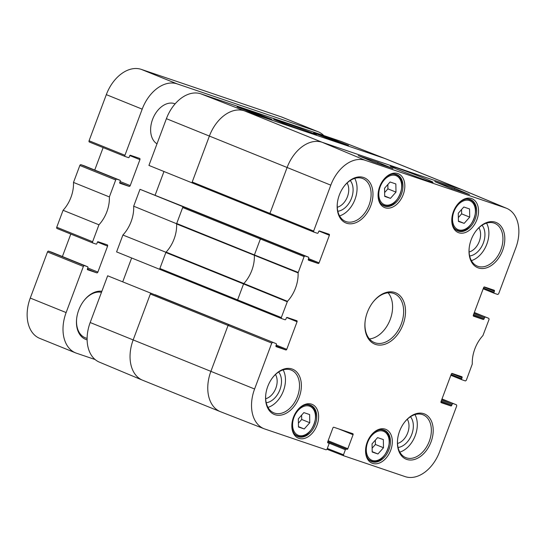 <?xml version="1.0" encoding="UTF-8"?>
<svg xmlns="http://www.w3.org/2000/svg" width="546" height="546" viewBox="0 0 546 546"><rect width="100%" height="100%" fill="white"/><g stroke="black" fill="none" stroke-linecap="round" stroke-linejoin="round"><path stroke-width="0.82" d="M384.705 196.41L384.555 188.24L390.09 181.995L395.843 183.947L395.993 192.117L390.451 198.362L384.705 196.41M390.451 198.362L384.698 196.034M384.63 192.561L387.919 188.855L387.844 184.534M395.993 192.117L387.919 188.855M458.415 221.417L458.271 213.247L463.807 207.009L469.56 208.954L469.703 217.131L464.168 223.369L458.415 221.417M464.168 223.369L458.408 221.041M458.347 217.567L461.636 213.861L461.554 209.541M469.703 217.131L461.636 213.861M298.478 427.02L298.334 418.843L303.869 412.605L309.623 414.557L309.766 422.727L304.231 428.972L298.478 427.02M304.231 428.972L298.471 426.638M298.409 423.17L301.699 419.464L301.617 415.137M309.766 422.727L301.699 419.464M372.195 452.027L372.051 443.857L377.586 437.612L383.34 439.564L383.483 447.74L377.948 453.979L372.195 452.027M377.948 453.979L372.188 451.651M372.126 448.177L375.416 444.471L375.334 440.151M383.483 447.74L375.416 444.471M156.995 143.83A21.99 14.954 -68 0 1 153.371 117.458A21.99 14.954 -68 0 1 174.993 103.815L175.116 103.87M95.106 359.527L76.495 353.214A35.183 23.928 -68 0 1 75.621 352.893A35.183 23.928 -68 0 1 66.127 312.571L83.374 266.455A1.099 0.751 -68 0 1 84.466 265.663L87.585 266.721A0.88 0.601 -68 0 1 87.845 267.738L87.387 268.973A0.662 0.45 112 0 0 87.565 269.731L96.792 272.863A1.099 0.751 112 0 0 97.884 272.072L107.589 246.13A1.099 0.751 112 0 0 107.289 244.867A1.099 0.751 112 0 0 107.262 244.861L98.048 241.735A0.662 0.45 112 0 0 97.393 242.206L96.854 243.646A0.662 0.45 -68 0 1 96.198 244.123L92.936 243.018A1.099 0.751 -68 0 1 92.909 243.004A1.099 0.751 -68 0 1 92.615 241.742L98.949 224.795A28.59 19.444 112 0 0 109.371 196.929L115.704 179.975A1.099 0.751 -68 0 1 116.803 179.184L120.059 180.289A0.662 0.45 -68 0 1 120.256 181.054L119.717 182.494A0.662 0.45 112 0 0 119.908 183.258L129.129 186.384A1.099 0.751 112 0 0 130.221 185.592L139.919 159.65A1.099 0.751 112 0 0 139.626 158.388A1.099 0.751 112 0 0 139.599 158.381L130.378 155.255A0.662 0.45 112 0 0 129.723 155.726L129.184 157.166A0.662 0.45 -68 0 1 128.528 157.644L125.266 156.538A1.099 0.751 -68 0 1 125.239 156.525A1.099 0.751 -68 0 1 124.945 155.269L142.192 109.145A35.183 23.928 -68 0 1 177.191 83.893L317.246 131.415A35.183 23.928 -68 0 1 318.12 131.743A35.183 23.928 -68 0 1 323.798 135.551M101.863 291.284A25.512 17.349 112 0 0 83.804 300.832A25.512 17.349 112 0 0 76.665 318.489A25.512 17.349 112 0 0 86.227 339.578A25.512 17.349 112 0 0 87.114 339.844M51.761 252.238A0.88 0.601 112 0 0 51.713 252.218L48.601 251.16A1.099 0.751 112 0 0 47.502 251.952L30.262 298.068A35.183 23.928 112 0 0 39.749 338.384L75.621 352.893M70.803 234.063L62.401 256.538M84.221 165.8A0.662 0.45 112 0 0 84.193 165.786L80.931 164.68A1.099 0.751 112 0 0 79.839 165.472L73.498 182.425A28.59 19.444 -68 0 1 63.077 210.285L56.743 227.238A1.099 0.751 112 0 0 57.037 228.501A1.099 0.751 112 0 0 57.064 228.508L92.881 242.99M103.139 147.591L94.738 170.052M318.12 131.743L282.248 117.233A35.183 23.928 112 0 0 281.381 116.912L141.318 69.39A35.183 23.928 112 0 0 106.32 94.642L89.073 140.759A1.099 0.751 112 0 0 89.373 142.021A1.099 0.751 112 0 0 89.401 142.035L125.218 156.518M87.107 338.343A24.188 16.455 -68 0 1 85.79 337.981A24.188 16.455 -68 0 1 85.19 337.756A24.188 16.455 -68 0 1 76.693 318.229M83.647 301.037A24.188 16.455 -68 0 1 101.474 292.335M109.371 196.929L73.498 182.425M98.949 224.795L63.077 210.285M272.454 377.825A23.089 15.704 -68 0 1 291.236 370.072A23.089 15.704 -68 0 1 297.304 396.949A23.089 15.704 -68 0 1 274.495 413.097A23.089 15.704 -68 0 1 273.921 412.885A23.089 15.704 -68 0 1 265.813 394.26M274.931 414.694A24.413 16.605 112 0 0 297.857 400.327A24.413 16.605 112 0 0 296.048 371.362A24.413 16.605 112 0 0 272.611 377.62A24.413 16.605 112 0 0 265.779 394.512A24.413 16.605 112 0 0 274.931 414.694M286.691 317.547L297.065 321.744A0.88 0.601 112 0 0 296.826 320.734L287.169 317.458A0.88 0.601 112 0 0 286.288 318.086L285.906 319.117A0.88 0.601 -68 0 1 285.032 319.744L281.538 318.564L281.306 317.554L287.462 301.331A29.143 19.82 112 0 0 298.096 272.891L304.088 256.606L304.968 255.978L261.261 238.329L260.387 238.957L182.671 207.535L176.611 223.744L133.681 206.19A29.143 19.82 -68 0 1 122.898 235.019L116.591 251.897L237.817 300.907M297.065 321.744L286.752 349.331L276.201 345.065M275.907 345.932L285.872 349.966A0.88 0.601 112 0 0 286.752 349.331M285.872 349.966L276.194 346.676A0.88 0.601 112 0 0 276.235 346.696M276.099 343.632L107.658 275.785L276.099 343.632A0.88 0.601 -68 0 1 276.358 344.649L275.976 345.679A0.88 0.601 112 0 0 276.215 346.683M328.692 443.147L328.672 443.14A0.88 0.601 -68 0 1 328.931 444.157L327.047 449.194L326.174 449.822L264.79 428.999A34.63 23.553 -68 0 1 264.107 428.753A34.63 23.553 -68 0 1 254.593 389.005L271.758 343.086L272.631 342.451M328.672 443.14L327.921 442.881M338.807 428.944L353.071 434.712A0.88 0.601 112 0 0 352.832 433.701L333.818 427.252A0.88 0.601 112 0 0 332.937 427.88L327.702 441.885A0.88 0.601 112 0 0 327.962 442.902M353.071 434.712L347.836 448.71L328.132 440.745M327.812 441.598L346.963 449.344A0.88 0.601 112 0 0 347.836 448.71M346.963 449.344L327.798 441.639M327.668 442.574L345.379 449.733A0.88 0.601 -68 0 1 346.253 449.105M345.379 449.733L343.495 454.77L327.32 448.457M456.511 404.845L441.994 398.962L456.49 404.832L456.749 405.849L439.578 451.767A34.63 23.553 -68 0 1 405.132 476.617L343.734 455.78L343.495 454.77M456.49 404.832L441.919 399.167M441.598 400.027L452.143 404.286A0.88 0.601 -68 0 1 453.016 403.658M452.143 404.286L451.76 405.316L441.216 401.051M440.915 401.917L450.887 405.951A0.88 0.601 112 0 0 451.76 405.316M450.887 405.951L441.243 402.682A0.88 0.601 112 0 0 441.243 402.682L441.202 402.661M451.706 373.532L462.073 377.73A0.88 0.601 112 0 0 461.814 376.713L452.177 373.444A0.88 0.601 112 0 0 451.303 374.071L440.984 401.665A0.88 0.601 112 0 0 441.223 402.668M462.073 377.73L461.691 378.76L451.146 374.495M488.841 318.366L474.324 312.489L488.841 318.366L489.079 319.369L482.917 335.599A29.143 19.82 112 0 0 472.29 364.039L466.291 380.316L465.417 380.951L461.95 379.77A0.88 0.601 -68 0 1 461.691 378.76M488.82 318.359L474.249 312.687M473.928 313.547L484.479 317.813A0.88 0.601 -68 0 1 485.353 317.178M484.479 317.813L484.09 318.837L473.546 314.578M473.252 315.445L483.217 319.471A0.88 0.601 112 0 0 484.09 318.837M483.217 319.471L473.532 316.182M484.036 287.053L494.41 291.25A0.88 0.601 112 0 0 494.171 290.24L484.507 286.964A0.88 0.601 112 0 0 483.633 287.592L473.321 315.185A0.88 0.601 112 0 0 473.58 316.202M494.41 291.25L494.021 292.281L483.476 288.015M506.627 208.319L463.493 190.281A35.183 23.928 112 0 0 463.315 190.206A35.183 23.928 112 0 0 462.442 189.878L322.099 142.26A35.183 23.928 112 0 0 287.1 167.513L269.936 213.425L270.168 214.435L313.875 232.084L313.636 231.074L330.801 185.162A34.63 23.553 -68 0 1 365.247 160.312L505.596 207.93A34.63 23.553 -68 0 1 506.627 208.319A34.63 23.553 -68 0 1 515.793 247.925L498.628 293.837L497.754 294.471L494.28 293.298A0.88 0.601 -68 0 1 494.021 292.281M313.895 232.091L317.363 233.272A0.88 0.601 -68 0 0 318.236 232.637L318.625 231.606A0.88 0.601 112 0 1 319.499 230.978L329.136 234.248A0.88 0.601 112 0 1 329.395 235.265L319.082 262.851L308.538 258.592M308.244 259.452L318.209 263.486A0.88 0.601 112 0 0 319.082 262.851M318.209 263.486L308.565 260.217A0.88 0.601 112 0 0 308.565 260.217L308.524 260.196M187.926 208.422L308.435 257.152A0.88 0.601 -68 0 1 308.695 258.169L308.306 259.2A0.88 0.601 112 0 0 308.545 260.203M308.435 257.152L304.968 255.978M298.833 438.349A18.25 12.415 112 0 0 315.977 427.607A18.25 12.415 112 0 0 314.626 405.951A18.25 12.415 112 0 0 297.099 410.626A18.25 12.415 112 0 0 291.994 423.259A18.25 12.415 112 0 0 298.833 438.349M406.77 459.425A24.413 16.605 112 0 0 429.695 445.058A24.413 16.605 112 0 0 427.887 416.093A24.413 16.605 112 0 0 404.45 422.351A24.413 16.605 112 0 0 397.618 439.243A24.413 16.605 112 0 0 406.77 459.425M458.77 232.753A18.25 12.415 112 0 0 475.914 222.01A18.25 12.415 112 0 0 474.563 200.348A18.25 12.415 112 0 0 457.036 205.03A18.25 12.415 112 0 0 451.931 217.663A18.25 12.415 112 0 0 458.77 232.753M346.526 223.212A24.413 16.605 112 0 0 369.451 208.838A24.413 16.605 112 0 0 367.642 179.873A24.413 16.605 112 0 0 344.205 186.131A24.413 16.605 112 0 0 337.373 203.023A24.413 16.605 112 0 0 346.526 223.212M394.894 292.519A27.71 18.844 112 0 0 372.857 302.32A27.71 18.844 112 0 0 365.103 321.498A27.71 18.844 112 0 0 379.798 345.106A27.71 18.844 112 0 0 404.047 321.519A27.71 18.844 112 0 0 394.894 292.519M385.053 207.739A18.25 12.415 112 0 0 402.197 196.997A18.25 12.415 112 0 0 400.846 175.341A18.25 12.415 112 0 0 383.319 180.023A18.25 12.415 112 0 0 378.214 192.649A18.25 12.415 112 0 0 385.053 207.739M478.364 267.943A24.413 16.605 112 0 0 501.289 253.569A24.413 16.605 112 0 0 499.481 224.604A24.413 16.605 112 0 0 476.044 230.862A24.413 16.605 112 0 0 469.212 247.754A24.413 16.605 112 0 0 478.364 267.943M372.549 463.363A18.25 12.415 112 0 0 389.694 452.62A18.25 12.415 112 0 0 388.342 430.958A18.25 12.415 112 0 0 370.816 435.64A18.25 12.415 112 0 0 365.711 448.273A18.25 12.415 112 0 0 372.549 463.363M267.97 407.391A23.089 15.704 112 0 0 283.087 391.687A23.089 15.704 112 0 0 283.135 369.888M296.942 410.838A16.933 11.514 -68 0 1 310.674 405.2A16.933 11.514 -68 0 1 315.124 424.911A16.933 11.514 -68 0 1 298.396 436.752A16.933 11.514 -68 0 1 297.98 436.595A16.933 11.514 -68 0 1 292.021 423M370.659 435.851A16.933 11.514 -68 0 1 384.391 430.214A16.933 11.514 -68 0 1 388.841 449.924A16.933 11.514 -68 0 1 372.113 461.766A16.933 11.514 -68 0 1 371.696 461.609A16.933 11.514 -68 0 1 365.738 448.013M404.293 422.556A23.089 15.704 -68 0 1 423.075 414.803A23.089 15.704 -68 0 1 429.142 441.68A23.089 15.704 -68 0 1 406.333 457.828A23.089 15.704 -68 0 1 405.76 457.616A23.089 15.704 -68 0 1 397.652 438.991M399.808 452.122A23.089 15.704 112 0 0 414.926 436.418A23.089 15.704 112 0 0 414.974 414.619M475.887 231.074A23.089 15.704 -68 0 1 494.669 223.314A23.089 15.704 -68 0 1 500.737 250.191A23.089 15.704 -68 0 1 477.927 266.339A23.089 15.704 -68 0 1 477.354 266.127A23.089 15.704 -68 0 1 469.246 247.502M471.403 260.633A23.089 15.704 112 0 0 486.52 244.929A23.089 15.704 112 0 0 486.568 223.13M456.879 205.241A16.933 11.514 -68 0 1 470.611 199.604A16.933 11.514 -68 0 1 475.061 219.315A16.933 11.514 -68 0 1 458.333 231.156A16.933 11.514 -68 0 1 457.917 230.999A16.933 11.514 -68 0 1 451.958 217.404M383.162 180.228A16.933 11.514 -68 0 1 396.894 174.59A16.933 11.514 -68 0 1 401.344 194.301A16.933 11.514 -68 0 1 384.623 206.142A16.933 11.514 -68 0 1 384.2 205.985A16.933 11.514 -68 0 1 378.248 192.39M344.048 186.343A23.089 15.704 -68 0 1 362.831 178.583A23.089 15.704 -68 0 1 368.898 205.46A23.089 15.704 -68 0 1 346.089 221.608A23.089 15.704 -68 0 1 345.516 221.396A23.089 15.704 -68 0 1 337.408 202.771M339.564 215.902A23.089 15.704 112 0 0 354.682 200.198A23.089 15.704 112 0 0 354.729 178.399M107.658 275.785L90.186 322.522A34.63 23.553 112 0 0 99.352 362.128L142.479 380.173A35.183 23.928 112 0 0 142.663 380.241L220.379 411.67A35.183 23.928 112 0 0 220.557 411.739L264.107 428.753M122.809 281.613L131.641 257.992M261.261 238.329L139.994 189.305L133.681 206.19M139.994 189.305L187.94 208.395M155.139 195.134L163.971 171.512M463.315 190.206L385.599 158.777A35.183 23.928 112 0 0 385.415 158.709L341.871 141.701A34.63 23.553 112 0 0 341.189 141.448L200.846 93.83A34.63 23.553 112 0 0 166.4 118.68L148.921 165.424L313.854 232.077M251.078 112.326L251.638 112.544M254.3 113.472L255.344 113.827M333.36 140.452C331.524 139.701 331.388 139.592 332.964 140.117L336.008 141.196M328.05 138.466L329.218 138.889M256.927 113.588L271.935 119.458L252.088 112.722L237.08 106.859L256.927 113.588L256.668 114.278M333.476 139.564L348.491 145.427L328.644 138.698L313.629 132.828L333.476 139.564L333.231 140.213M279.463 120.953L273.648 119.205C272.85 119.601 316.769 135.701 316.38 134.869C318.045 134.999 291.755 125.082 279.463 120.953M304.088 256.606L260.387 238.957L254.416 254.934L176.699 223.505L176.617 223.969A28.59 19.444 -68 0 1 166.1 252.102A28.59 19.444 -68 0 1 165.943 252.272L159.575 269.301M165.943 252.272L122.898 235.019M159.882 268.482L160.114 269.485L281.518 318.55L237.838 300.914L237.599 299.904L159.882 268.482M150.641 293.188L133.169 339.926L90.186 322.522M151.208 293.379L150.334 294.014L228.057 325.436L210.886 371.355L133.169 339.926A35.183 23.928 112 0 0 142.479 380.173M182.978 206.709L182.671 207.535L183.545 206.9M385.415 158.709A35.183 23.928 112 0 0 384.725 158.456L244.383 110.838A35.183 23.928 112 0 0 209.384 136.084L191.905 182.828M187.415 208.217A0.88 0.601 112 0 0 187.374 208.203L308.456 257.159M313.636 231.074L192.212 182.002L192.451 183.006L270.147 214.428M298.171 272.434L254.416 254.934L254.34 255.391A28.59 19.444 -68 0 1 243.816 283.531L166.1 252.102L165.854 252.511L243.571 283.934L237.599 299.904L281.306 317.554M176.611 223.744A28.59 19.444 -68 0 1 176.617 223.969L298.096 272.891M452.184 188.848C450.846 188.281 450.894 188.24 452.32 188.718L453.849 189.257M373.007 161.821L373.621 162.032M376.672 163.07L378.849 163.807M449.638 187.824L434.759 181.6L454.606 188.336L469.485 194.56L449.638 187.824M454.606 188.336L454.211 189.38M373.089 161.855L358.21 155.63L378.057 162.367L392.936 168.584L373.089 161.855M378.057 162.367L377.661 163.391M396.184 167.718L390.308 166.086C389.66 166.878 432.855 183.347 432.93 182.337C434.991 182.371 408.62 171.881 396.184 167.718M469.662 255.985A17.697 12.032 112 0 0 483.121 243.55A17.697 12.032 112 0 0 482.084 225.259M478.903 227.757A14.619 9.944 -68 0 1 479.088 241.919A14.619 9.944 -68 0 1 469.11 251.979M337.824 211.254A17.697 12.032 112 0 0 351.283 198.819A17.697 12.032 112 0 0 350.245 180.528M347.065 183.026A14.619 9.944 -68 0 1 347.249 197.188A14.619 9.944 -68 0 1 337.271 207.248M266.23 402.743A17.697 12.032 112 0 0 279.689 390.308A17.697 12.032 112 0 0 278.651 372.017M275.471 374.515A14.619 9.944 -68 0 1 275.655 388.677A14.619 9.944 -68 0 1 265.677 398.737M398.068 447.474A17.697 12.032 112 0 0 411.527 435.039A17.697 12.032 112 0 0 410.49 416.748M407.309 419.246A14.619 9.944 -68 0 1 407.493 433.408A14.619 9.944 -68 0 1 397.515 443.468M372.706 302.525A26.392 17.95 -68 0 1 393.536 293.393A26.392 17.95 -68 0 1 394.185 293.632A26.392 17.95 -68 0 1 400.935 324.829A26.392 17.95 -68 0 1 374.406 342.567A26.392 17.95 -68 0 1 365.137 321.239M369.437 338.936A26.392 17.95 112 0 0 389.871 320.359A26.392 17.95 112 0 0 388.097 292.793M395.713 175.553A15.616 10.62 -68 0 1 396.232 200.437A15.616 10.62 -68 0 1 378.801 194.519A15.616 10.62 -68 0 1 395.713 175.553M380.89 203.515A16.496 11.22 112 0 0 383.469 205.221C396.819 211.787 409.998 179.19 395.836 174.638A16.496 11.22 112 0 0 395.427 174.488A16.496 11.22 112 0 0 392.792 174.072M469.43 200.559A15.616 10.62 -68 0 1 469.949 225.45A15.616 10.62 -68 0 1 452.518 219.533A15.616 10.62 -68 0 1 469.43 200.559M454.606 228.521A16.496 11.22 112 0 0 457.186 230.228C470.529 236.8 483.715 204.204 469.546 199.645A16.496 11.22 112 0 0 469.144 199.495A16.496 11.22 112 0 0 466.509 199.078M309.493 406.163A15.616 10.62 -68 0 1 310.012 431.047A15.616 10.62 -68 0 1 292.581 425.129A15.616 10.62 -68 0 1 309.493 406.163M294.669 434.125A16.496 11.22 112 0 0 297.249 435.831C310.592 442.397 323.778 409.8 309.609 405.248A16.496 11.22 112 0 0 309.207 405.091A16.496 11.22 112 0 0 306.572 404.682M383.21 431.169A15.616 10.62 -68 0 1 383.729 456.053A15.616 10.62 -68 0 1 366.291 450.143A15.616 10.62 -68 0 1 383.21 431.169M368.379 459.131A16.496 11.22 112 0 0 370.959 460.838C384.309 467.41 397.488 434.814 383.326 430.255A16.496 11.22 112 0 0 382.917 430.105A16.496 11.22 112 0 0 380.289 429.688M317.246 131.415L281.381 116.912M177.191 83.893L141.318 69.39M142.192 109.145L106.32 94.642M124.945 155.269L89.073 140.759M139.919 159.65L129.805 155.562M130.221 185.592L120.093 181.497M129.129 186.384L119.69 182.569M120.059 180.289L84.193 165.786M116.803 179.184L80.931 164.68M115.704 179.975L79.839 165.472M92.615 241.742L56.743 227.238M107.589 246.13L97.475 242.042M97.884 272.072L87.756 267.977M96.792 272.863L87.36 269.048M51.74 252.225L87.606 266.728L51.713 252.218M84.466 265.663L48.601 251.16M83.374 266.455L47.502 251.952M66.127 312.571L30.262 298.068M365.247 160.312L322.099 142.26L244.383 110.838L200.846 93.83M505.596 207.93L462.442 189.878L384.725 158.456L341.189 141.448M494.26 293.284L483.183 288.807L494.239 293.277M319.028 231.067L329.395 235.265M330.801 185.162L166.4 118.68M287.462 301.331L243.816 283.531L243.571 283.934L287.223 301.726M228.931 324.809L228.057 325.436L271.758 343.086M254.593 389.005L210.886 371.355A35.183 23.928 112 0 0 220.379 411.67M343.734 455.78L327.02 449.256L343.721 455.773M461.93 379.763L450.846 375.286L461.909 379.757M395.836 174.638L394.314 174.024M383.469 205.221L381.947 204.607M469.546 199.645L468.031 199.031M457.186 230.228L455.664 229.613M309.609 405.248L308.094 404.634M297.249 435.831L295.727 435.21M383.326 430.255L381.804 429.641M370.959 460.838L369.444 460.223M125.239 156.525L89.373 142.021M120.079 180.296L84.207 165.793M92.909 243.004L57.037 228.501M155.057 294.69L276.126 343.639"/></g></svg>

